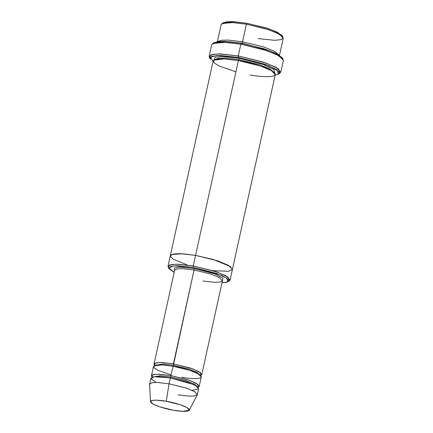 <?xml version="1.0" encoding="UTF-8"?>
<svg xmlns="http://www.w3.org/2000/svg" width="433" height="433" viewBox="0 0 433 433"><rect width="100%" height="100%" fill="white"/><g stroke="black" fill="none" stroke-linecap="round" stroke-linejoin="round"><path stroke-width="0.65" d="M154.002 364.121L174.645 270.23L177.119 268.871L182.385 268.622L194.071 269.954L194.103 268.503L179.7 267.085L174.434 267.962L174.591 270.484L174.434 267.962L179.7 267.085L194.103 268.503L214.741 273.905L222.968 278.105L222.373 280.99L222.968 278.105L214.741 273.905L194.103 268.503L194.071 269.954L173.389 365.29L189.042 369.127L196.955 372.304L200.349 375.292L196.955 372.304L189.042 369.127L173.389 365.29L173.427 363.839L159.983 362.486L154.884 363.227L154.592 365.479L154.002 364.121L156.475 362.762L161.742 362.508L173.427 363.839L190.385 368.039L198.731 371.498L201.789 374.626L200.685 375.611L200.679 372.781L192.701 368.846L173.427 363.839L194.071 269.954L182.385 268.622L177.119 268.871L174.667 270.165M282.105 57.578L275.404 53.064L263.551 48.626L241.343 43.305L240.862 44.198L263.832 49.703L276.097 54.298L283.03 58.964L282.105 57.578M278.468 74.113L279.891 73.237L278.451 68.809L266.203 63.088L238.28 55.938L238.247 57.389L265.24 64.3L277.077 69.827L278.468 74.113L275.155 75.098L278.809 73.87L279.004 71.651L268.655 65.578L238.247 57.389L217.014 55.467L210.373 57.21L213.036 61.437M193.21 267.394L216.478 273.353L226.686 278.121L227.882 281.813L221.95 282.906L226.735 282.3L228.684 280.703L226.822 278.219L221.469 275.312L193.21 267.394L173.541 265.84L168.908 268L174.169 272.4L169.243 268.92L170.51 266.436L177.016 265.7L193.21 267.394L193.242 265.949L193.21 267.394M227.882 281.813L229.306 280.941L228.056 277.098L217.447 272.141L193.242 265.949L215.288 271.404L226.14 275.902L230.112 279.967L228.435 281.342M282.944 36.978L282.018 35.587L276.243 31.701L266.024 27.874L246.88 23.285L246.399 24.183L266.306 28.951L276.936 32.935L282.944 36.978L281.629 39.565L274.858 40.323L258.019 38.564M242.529 41.785L263.47 46.883L274.257 51.116L279.372 55.202L274.257 51.116L263.47 46.883L242.529 41.785L242.496 43.235L269.84 50.764L242.496 43.235L242.529 41.785L228.229 40.09L221.485 40.231L217.555 41.611L221.485 40.231L228.229 40.09L242.529 41.785L246.399 24.183L242.529 41.785M279.399 55.803L283.269 38.201L279.296 34.137L268.444 29.639L246.399 24.183L231.211 22.451L224.364 22.776L221.149 24.546L217.279 42.147M228.072 41.579L242.496 43.235L228.072 41.579M197.399 394.577L198.687 388.71L195.635 385.581L187.289 382.123L170.331 377.922L169.038 383.795L186.001 387.99L194.347 391.448L197.399 394.577L194.926 395.935L189.659 396.184L177.979 394.853M166.267 401.261L180.399 404.79L187.175 407.68L189.243 410.203L182.737 411.318L173.525 410.246C179.257 411.404 191.408 412.368 188.977 409.088C186.033 405.716 171.701 402.057 166.267 401.261C160.535 400.103 148.384 399.139 150.814 402.419C153.758 405.791 168.091 409.456 173.525 410.246L160.107 406.955L153.336 404.227L150.473 401.678L152.205 400.438L156.492 400.168L166.267 401.261L169.038 383.795L166.267 401.261M189.243 410.203L197.318 394.799L194.774 391.697L186.439 388.136L169.038 383.795L157.011 382.453L151.734 382.783L149.596 384.304L150.473 401.678M170.846 375.579L170.813 377.029L186.461 380.867L194.374 384.044L197.767 387.026L194.374 384.044L186.461 380.867L170.813 377.029L170.846 375.579L157.406 374.22L152.302 374.967L152.01 377.213L151.426 375.855L153.899 374.496L159.16 374.247L170.846 375.579L187.803 379.773L196.154 383.232L199.207 386.36L198.103 387.351L198.097 384.52L190.125 380.58L170.846 375.579L173.389 365.29L162.656 364.039L155.03 365.328L162.656 364.039L173.389 365.29L170.846 375.579M152.448 377.062L160.08 375.774L170.813 377.029L160.08 375.774L152.448 377.062M156.178 382.436L150.933 378.696L154.164 376.726L170.331 377.922L170.813 377.029L170.331 377.922L193.605 384.558L197.665 386.934L198.633 388.877L192.133 390.344M171.003 374.864L157.839 370.269L154.018 367.769L153.877 365.88L162.229 364.9L172.908 366.188L161.228 364.857L155.961 365.106L153.488 366.464L151.426 375.855M280.822 72.111L283.404 60.376L278.82 55.684L266.3 50.499L240.862 44.198L238.28 55.938L263.719 62.233L276.243 67.424L280.822 72.111L279.041 73.642M238.919 58.217L238.881 59.667L259.129 64.604L269.51 68.701L274.322 72.63L269.51 68.701L259.129 64.604L238.881 59.667L238.919 58.217L221.967 56.452L215.217 57.248L214.054 59.895L215.217 57.248L221.967 56.452L238.919 58.217L263.264 64.463L273.845 69.453L274.885 73.269L273.845 69.453L263.264 64.463L238.919 58.217M214.828 59.548L218.541 58.184L225.041 58.033L238.881 59.667L225.041 58.033L218.541 58.184L214.828 59.548M235.92 71.846L218.811 65.87L213.842 62.617L213.658 60.16L224.516 58.888L238.399 60.566L238.881 59.667L238.399 60.566L193.242 265.949L195.564 255.383L217.615 260.839L228.467 265.337L232.434 269.402L228.462 265.337L217.61 260.839L195.564 255.383L238.399 60.566L223.212 58.834L216.365 59.159L213.15 60.923L170.315 255.746L173.53 253.976L180.377 253.651L195.564 255.383L180.301 253.651L173.449 253.992L170.315 255.746M230.112 279.967L232.424 269.45M232.434 269.402L275.269 74.584L271.302 70.519L260.444 66.022L238.399 60.566C247.097 61.838 270.03 67.694 274.749 73.09C278.63 78.341 259.188 76.793 250.02 74.947M201.789 374.626L222.427 280.736L219.374 277.607L211.028 274.149L194.071 269.954L211.028 274.149L219.374 277.607L222.427 280.736L219.959 282.094L214.692 282.348L203.007 281.017M199.207 386.36L201.269 376.97L198.217 373.847L189.871 370.388L172.908 366.188C179.603 367.168 197.242 371.676 200.869 375.822C203.856 379.86 188.902 378.675 181.849 377.251M212.96 270.657L228.418 271.296L232.337 269.672L230.416 266.56L213.074 259.432L195.564 255.383L213.074 259.432L230.416 266.56L232.337 269.672L228.418 271.296L212.96 270.657M187.473 265.056L173.108 259.107L170.342 256.341L171.744 254.463L182.818 253.776L195.564 255.383L180.377 253.651L173.536 253.976L170.321 255.746L167.999 266.306L171.214 264.541L178.055 264.217L193.242 265.949L176.404 264.184L169.633 264.947L168.318 267.529L169.243 268.92M168.94 268.26L167.999 266.306M213.507 43.089L217.913 41.563L225.425 41.411L241.343 43.305L264.655 48.972L276.682 53.687L282.43 58.238M210.119 58.493L209.15 56.355L212.857 54.314L220.754 53.941L238.28 55.938L240.862 44.198L223.336 42.201L215.439 42.58L211.726 44.615L209.15 56.355M149.618 384.071L152.091 382.712L157.358 382.463L169.038 383.795L170.331 377.922L158.646 376.591L153.379 376.845L150.906 378.204L149.618 384.071M222.827 23.165L226.54 21.802L233.041 21.65L246.88 23.285L267.129 28.221L277.51 32.318L282.321 36.248M246.399 24.183L246.88 23.285L233.944 21.699L223.379 22.695L221.956 23.566L232.949 22.532L246.399 24.183M210.443 59.153L211.91 56.268L219.461 55.419L238.247 57.389L238.28 55.938L218.849 53.903L211.039 54.78L209.518 57.768L210.443 59.153M240.862 44.198L241.343 43.305L226.335 41.46L214.081 42.618L212.657 43.495L225.339 42.293L240.862 44.198"/></g></svg>
